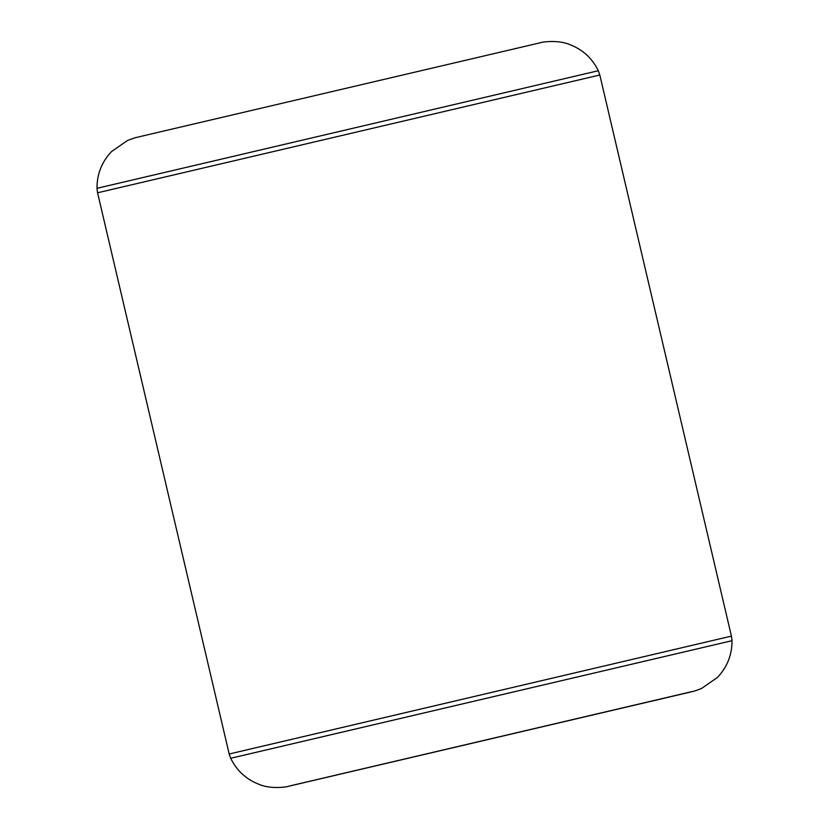 <?xml version="1.0" encoding="UTF-8"?>
<svg xmlns="http://www.w3.org/2000/svg" width="829" height="829" viewBox="0 0 829 829"><rect width="100%" height="100%" fill="white"/><g stroke="black" fill="none" stroke-linecap="round" stroke-linejoin="round"><path stroke-width="1.24" d="M598.32 70.724L96.993 188.307C96.931 174.09 101.801 161.831 111.594 151.52L127.521 140.484C139.106 136.111 135.417 138.018 139.448 136.723L540.85 42.631C539.752 42.445 557.43 39.232 569.803 44.59C582.725 49.574 592.227 58.289 598.32 70.724L599.813 74.993L97.563 192.794L229.187 754.007L230.68 758.276L732.007 640.693L731.437 636.206L726.598 637.242L229.187 754.007M599.813 74.993L731.437 636.206M97.563 192.794L96.993 188.307M690.733 691.883L290.502 785.757M230.68 758.276C236.773 770.711 246.275 779.426 259.197 784.41C271.57 789.768 289.248 786.555 288.15 786.369L689.552 692.277C693.583 690.982 689.894 692.889 701.479 688.516L717.406 677.48C727.199 667.169 732.069 654.91 732.007 640.693"/></g></svg>
